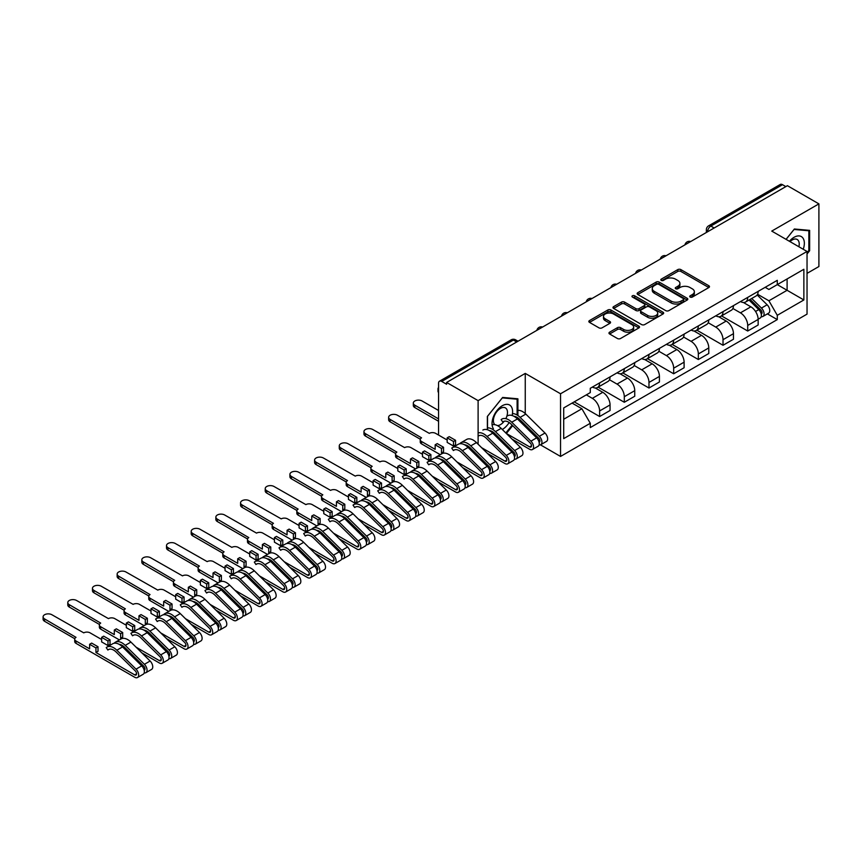 <?xml version="1.0" encoding="UTF-8"?>
<svg xmlns="http://www.w3.org/2000/svg" width="862" height="862" viewBox="0 0 862 862"><rect width="100%" height="100%" fill="white"/><g stroke="black" fill="none" stroke-linecap="round" stroke-linejoin="round"><path stroke-width="1.29" d="M690.16 297.067A1.541 0.884 0 0 0 692.337 297.067L708.833 287.542A2.198 1.271 0 0 0 709.48 286.647A2.198 1.271 0 0 0 708.833 285.742L680.883 269.612A2.198 1.271 0 0 0 677.78 269.612L661.273 279.137A1.541 0.884 0 0 0 660.82 279.762A1.541 0.884 0 0 0 661.273 280.387A1.541 0.884 0 0 0 663.449 280.387L665.583 279.159A7.025 4.062 0 0 1 675.528 279.159L677.855 280.506A7.025 4.062 0 0 1 679.913 283.372A7.025 4.062 0 0 1 677.855 286.238L675.722 287.477A1.541 0.884 0 0 0 675.269 288.102A1.541 0.884 0 0 0 675.722 288.727A1.541 0.884 0 0 0 677.888 288.727L680.021 287.499A7.025 4.062 0 0 1 689.966 287.499L692.294 288.845A7.025 4.062 0 0 1 694.352 291.712A7.025 4.062 0 0 1 692.294 294.578L690.16 295.806A1.541 0.884 0 0 0 689.708 296.442A1.541 0.884 0 0 0 690.16 297.067L690.16 295.806M609.596 332.193A2.198 1.271 0 0 0 608.96 333.088A2.198 1.271 0 0 0 609.596 333.982L617.44 338.507A2.198 1.271 0 0 0 620.543 338.507L638.871 327.926A2.198 1.271 0 0 0 639.518 327.032A2.198 1.271 0 0 0 638.871 326.138L610.921 309.997A2.198 1.271 0 0 0 607.818 309.997L589.489 320.578A2.198 1.271 0 0 0 588.843 321.472A2.198 1.271 0 0 0 589.489 322.377L598.961 327.84A2.198 1.271 0 0 0 602.064 327.84L609.908 323.315A2.198 1.271 0 0 0 610.555 322.42A2.198 1.271 0 0 0 609.908 321.526L605.21 318.811A5.872 3.394 0 0 1 603.486 316.408A5.872 3.394 0 0 1 607.117 313.272A5.872 3.394 0 0 1 613.518 314.016L631.921 324.64A5.872 3.394 0 0 1 633.645 327.032A5.872 3.394 0 0 1 630.014 330.168A5.872 3.394 0 0 1 623.614 329.435L620.543 327.668A2.198 1.271 0 0 0 617.44 327.668L609.596 332.193L609.596 333.982M560.537 393.772L525.26 373.408L478.108 400.625L446.624 382.448L787.415 185.696L818.9 203.874L771.749 231.091L807.037 251.456L560.537 393.772L560.537 456.44L807.037 314.124L807.037 251.456M665.744 310.632A2.198 1.271 0 0 0 668.847 310.632L687.165 300.051A2.198 1.271 0 0 0 687.811 299.146A2.198 1.271 0 0 0 687.165 298.252L659.214 282.111A2.198 1.271 0 0 0 656.111 282.111L637.783 292.692A2.198 1.271 0 0 0 637.147 293.597A2.198 1.271 0 0 0 637.783 294.492L665.744 310.632M633.042 297.401A1.541 0.884 0 0 1 634.604 297.616L634.604 295.785L663.018 312.195A2.198 1.271 0 0 1 663.665 313.089A2.198 1.271 0 0 1 663.018 313.994L644.701 324.565A2.198 1.271 0 0 1 641.587 324.565L613.636 308.434L613.636 306.635A2.198 1.271 0 0 0 612.99 307.529A2.198 1.271 0 0 0 613.636 308.434M613.636 306.635L621.48 302.109A2.198 1.271 0 0 1 624.584 302.109L635.919 308.65A2.198 1.271 0 0 0 639.033 308.65L644.226 305.654A2.198 1.271 0 0 0 644.873 304.76A2.198 1.271 0 0 0 644.226 303.855L632.428 297.045A1.541 0.884 0 0 1 631.975 296.42A1.541 0.884 0 0 1 632.923 295.601A1.541 0.884 0 0 1 634.604 295.785M807.037 273.383L818.9 266.53L818.9 203.874M540.463 444.846L560.537 456.44M490.295 456.246L491.318 455.653M514.98 442.001L516.004 441.409M446.624 382.448L446.624 384.269L441.721 381.446A4.472 2.586 -120 0 0 439.48 381.219A4.472 2.586 -120 0 0 438.553 383.267L438.553 434.965A4.472 2.586 -120 0 0 438.553 435.062M478.108 400.625L478.108 444.221M478.108 455.653L478.108 457.334M714.167 227.988L710.838 226.07A4.472 2.586 60 0 0 708.607 225.844L780.272 184.468A4.472 2.586 60 0 1 782.513 184.683L710.838 226.07A4.472 2.586 120 0 0 707.68 231.544L707.68 231.727M785.832 186.601L782.513 184.683M747.699 297.401A10.29 5.937 60 0 1 745.576 302.023L756.017 296A10.29 5.937 -120 0 0 758.151 291.378M732.883 308.488L740.426 312.841A10.29 5.937 60 0 1 747.71 325.448L758.151 319.425A10.29 5.937 -120 0 0 750.867 306.818L743.4 302.497M758.151 319.425L758.151 324.996L747.71 331.019L721.526 315.912M745.576 302.023A10.29 5.937 60 0 1 740.501 301.56M747.71 325.448L747.71 331.019M723.024 311.656A10.29 5.937 60 0 1 720.891 316.279L731.332 310.245A10.29 5.937 -120 0 0 733.465 305.622M696.852 330.157L723.024 345.274L733.465 339.24L733.465 333.669A10.29 5.937 -120 0 0 726.192 321.063L718.714 316.753M720.891 316.279A10.29 5.937 60 0 1 715.826 315.815M708.208 322.733L715.74 327.097A10.29 5.937 60 0 1 723.024 339.693L723.024 345.274M698.339 325.901A10.29 5.937 60 0 1 696.205 330.523L706.657 324.5A10.29 5.937 -120 0 0 708.779 319.877M672.166 344.412L698.339 359.519L708.779 353.495L708.779 347.914A10.29 5.937 -120 0 0 701.506 335.318L694.029 330.997M696.205 330.523A10.29 5.937 60 0 1 691.141 330.06M683.523 336.988L691.065 341.341A10.29 5.937 60 0 1 698.339 353.948L698.339 359.519M673.664 340.156A10.29 5.937 60 0 1 671.53 344.778L681.971 338.744A10.29 5.937 -120 0 0 684.105 334.122M647.481 358.657L673.664 373.774L684.105 367.74L684.105 362.169A10.29 5.937 -120 0 0 676.821 349.563L669.354 345.253M671.53 344.778A10.29 5.937 60 0 1 666.466 344.315M658.837 351.233L666.38 355.597A10.29 5.937 60 0 1 673.664 368.193L673.664 373.774M648.978 354.401A10.29 5.937 60 0 1 646.845 359.023L657.286 353A10.29 5.937 -120 0 0 659.419 348.377M622.806 372.901L648.978 388.019L659.419 381.985L659.419 376.414A10.29 5.937 -120 0 0 652.146 363.807L644.668 359.497M646.845 359.023A10.29 5.937 60 0 1 641.781 358.56M634.163 365.488L641.705 369.841A10.29 5.937 60 0 1 648.978 382.448L648.978 388.019M624.293 368.656A10.29 5.937 60 0 1 622.17 373.278L632.611 367.244A10.29 5.937 -120 0 0 634.744 362.622M598.12 387.157L624.303 402.263L634.744 396.24L634.744 390.669A10.29 5.937 -120 0 0 627.461 378.062L619.993 373.742M622.17 373.278A10.29 5.937 60 0 1 617.095 372.804M609.477 379.733L617.02 384.086A10.29 5.937 60 0 1 624.303 396.692L624.303 402.263M599.618 382.9A10.29 5.937 60 0 1 597.485 387.523L607.925 381.5A10.29 5.937 -120 0 0 610.059 376.877M574.221 401.854L599.618 416.518L610.059 410.484L610.059 404.914A10.29 5.937 -120 0 0 602.786 392.307L595.308 387.997M597.485 387.523A10.29 5.937 60 0 1 592.42 387.06M586.332 394.871L592.345 398.341A10.29 5.937 60 0 1 599.618 410.948L599.618 416.518M765.187 287.315L768.904 289.46L803.869 269.267L787.103 278.954L787.103 290.278L768.904 300.784L757.569 294.244M563.705 419.255L581.893 408.75L590.287 423.274L563.705 438.618L563.705 407.931L590.287 392.587L590.287 388.288L777.287 280.322L777.287 284.622L803.869 299.965L777.287 315.309L768.904 300.784M803.869 269.267L803.869 299.965M590.287 423.274L590.287 427.574L777.287 319.597L777.287 315.309M807.037 253.967L809.644 250.723L809.644 230.369L794.376 229.001L786.058 239.345M525.26 373.408L525.26 413.555M525.26 424.966L525.26 426.647M497.309 437.68L499.184 437.842M517.9 415.527L517.9 398.804L502.632 397.436L487.364 416.432L487.364 429.75M517.793 419.288L517.9 417.908M506.371 433.5L512.674 425.666M581.893 408.75L572.088 403.093M767.374 313.876L777.287 319.597M808.858 250.271L809.644 250.723M517.329 418.824L517.9 419.158M690.774 297.282L692.294 296.409A7.025 4.062 0 0 0 694.352 293.533L694.352 291.712M679.913 283.372L679.913 285.193A7.025 4.062 0 0 1 677.855 288.07L676.336 288.942M708.801 287.552L680.883 271.433A2.198 1.271 0 0 0 677.78 271.433L661.887 280.603M687.143 300.062L659.214 283.943A2.198 1.271 0 0 0 656.111 283.943L637.815 294.502M683.286 299.782A1.541 0.884 0 0 0 683.738 299.146A1.541 0.884 0 0 0 683.286 298.521L658.751 284.352A1.541 0.884 0 0 0 656.575 284.352L654.323 285.656A7.025 4.062 0 0 0 652.265 288.522A7.025 4.062 0 0 0 654.323 291.399L671.099 301.075A7.025 4.062 0 0 0 681.034 301.075L683.286 299.782L683.286 301.603A1.541 0.884 0 0 0 683.738 300.978L683.738 299.146M652.265 288.522L652.265 290.354A7.025 4.062 0 0 0 654.323 293.22L654.323 291.399M683.286 301.603L681.034 302.907A7.025 4.062 0 0 1 671.099 302.907L654.323 293.22M613.669 308.445L621.48 303.941L621.48 302.109M644.873 304.76L644.873 306.581A2.198 1.271 0 0 1 644.226 307.475L639.033 310.482A2.198 1.271 0 0 1 635.919 310.482L624.584 303.941A2.198 1.271 0 0 0 621.48 303.941M634.604 297.616L662.997 314.005M647.685 315.449A5.872 3.394 0 0 0 654.086 316.182A5.872 3.394 0 0 0 657.717 313.046A5.872 3.394 0 0 0 655.993 310.654L649.506 306.904A2.198 1.271 0 0 0 646.403 306.904L641.199 309.911A2.198 1.271 0 0 0 640.563 310.805A2.198 1.271 0 0 0 641.199 311.699L647.685 315.449L647.685 317.27A5.872 3.394 0 0 0 654.086 318.013A5.872 3.394 0 0 0 657.717 314.878L657.717 313.046M640.563 310.805L640.563 312.637A2.198 1.271 0 0 0 641.199 313.531L641.199 311.699M647.685 317.27L641.199 313.531M633.645 327.032L633.645 328.864A5.872 3.394 0 0 1 630.014 331.999A5.872 3.394 0 0 1 623.614 331.256L620.543 329.489A2.198 1.271 0 0 0 617.44 329.489L609.628 334.003M603.486 316.408L603.486 318.24A5.872 3.394 0 0 0 605.21 320.632L605.21 318.811M609.876 323.336L605.21 320.632M638.871 326.138L638.871 327.926L610.921 311.828A2.198 1.271 0 0 0 607.818 311.828L589.522 322.388L589.489 320.578M749.035 300.03L758.754 309.62A5.592 3.232 60 0 1 760.23 318.003L758.14 319.209M750.974 301.937L755.09 304.318M750.112 299.405L760.758 309.911A2.683 1.552 60 0 1 761.469 313.94A2.683 1.552 60 0 1 761.221 314.037M751.718 298.478L761.448 308.068A5.592 3.232 60 0 1 762.924 316.451A5.592 3.232 60 0 1 761.232 316.634M757.159 294.933L767.137 304.782A5.592 3.232 60 0 1 768.613 313.165L762.924 316.451M803.233 249.258A14.546 8.394 120 0 0 802.964 238.095A14.546 8.394 120 0 0 789.398 241.285M798.88 246.747A9.956 5.754 120 0 0 798.287 240.509A9.956 5.754 120 0 0 797.167 239.474A9.956 5.754 120 0 0 790.001 241.629M786.09 239.367L794.064 229.454L808.858 230.779L808.858 250.497L807.037 252.76M807.877 230.208L808.858 230.779M512.125 415.516A14.546 8.394 120 0 0 511.22 406.53A14.546 8.394 120 0 0 497.169 410.301A14.546 8.394 120 0 0 493.409 428.694M505.832 418.652A9.956 5.754 120 0 0 506.544 408.944A9.956 5.754 120 0 0 505.423 407.909A9.956 5.754 120 0 0 496.156 412.553A9.956 5.754 120 0 0 494.346 424.115A9.956 5.754 120 0 0 494.842 424.686M498.311 436.98L496.426 436.808M487.526 429.793L487.526 416.292L502.32 397.888L517.114 399.214L517.114 415.01M516.133 398.643L517.114 399.214M517.114 417.391L517.114 418.62M512.136 425.128L505.832 432.972M502.309 429.491A14.546 8.394 120 0 0 509.173 422.509M497.482 425.612A9.956 5.754 120 0 0 504.195 421.249M506.296 433.424L529.613 446.893A2.683 1.552 -120 0 0 530.949 447.022A2.683 1.552 -120 0 0 530.238 442.993L511.047 424.061A10.516 6.066 -120 0 0 503.311 421.615M502.74 422.024L501.134 419.611A13.426 7.747 60 0 1 501.856 419.094A13.426 7.747 60 0 1 511.737 422.218L530.927 441.15A5.592 3.232 60 0 1 532.404 449.544A5.592 3.232 60 0 1 529.613 449.264L512.103 439.157M507.546 415.807A13.426 7.747 60 0 1 517.437 418.932L536.627 437.864A5.592 3.232 60 0 1 538.103 446.257L532.404 449.544M528.837 430.192L532.964 432.562M438.553 387.491A5.15 2.974 -0 0 0 438.004 388.837A5.15 2.974 -0 0 0 438.553 390.184M513.935 416.292A10.516 6.066 60 0 1 519.43 419.223L538.631 438.155A2.683 1.552 60 0 1 539.332 442.184A2.683 1.552 60 0 1 539.095 442.281M512.47 413.631A13.426 7.747 60 0 1 520.12 417.38L539.31 436.312A5.592 3.232 60 0 1 540.786 444.695A5.592 3.232 60 0 1 539.106 444.878M517.9 410.355A13.426 7.747 60 0 1 525.82 414.094L545.01 433.026A5.592 3.232 60 0 1 546.486 441.409L540.786 444.695M438.553 392.566A5.15 2.974 180 0 1 438.004 391.219L438.004 388.837M481.61 447.68L504.927 461.138A2.683 1.552 -120 0 0 506.274 461.267A2.683 1.552 -120 0 0 505.563 457.248L486.373 438.316A10.516 6.066 -120 0 0 478.625 435.86M482.871 430.052A13.426 7.747 60 0 1 492.752 433.177L511.942 452.119A5.592 3.232 60 0 1 513.418 460.502L507.729 463.788A5.592 3.232 60 0 1 504.927 463.519L487.418 453.401M478.108 432.939A13.426 7.747 60 0 1 487.052 436.474L506.253 455.405A5.592 3.232 60 0 1 507.729 463.788M504.162 444.436L508.278 446.818M438.553 410.484L422.1 400.992A5.15 2.974 -0 0 0 416.497 400.345A5.15 2.974 -0 0 0 413.318 403.093A5.15 2.974 -0 0 0 414.827 405.194L438.553 418.889M489.26 430.537A10.516 6.066 60 0 1 494.756 433.467L513.946 452.41A2.683 1.552 60 0 1 514.657 456.429A2.683 1.552 60 0 1 514.409 456.526M487.526 427.897A13.426 7.747 60 0 1 495.445 431.625L514.636 450.567A5.592 3.232 60 0 1 516.112 458.95A5.592 3.232 60 0 1 514.42 459.134M492.094 424.837A13.426 7.747 60 0 1 501.134 428.339L520.325 447.27A5.592 3.232 60 0 1 521.801 455.664L516.112 458.95M438.553 421.27L414.827 407.564A5.15 2.974 180 0 1 413.318 405.463L413.318 403.093M447.184 440.04L435.633 433.37A4.472 2.586 -0 0 0 429.298 433.37L397.425 415.236A5.15 2.974 -0 0 0 391.811 414.59A5.15 2.974 -0 0 0 388.633 417.337A5.15 2.974 -0 0 0 390.141 419.438L421.55 437.842A4.472 2.586 -0 0 0 420.236 439.674A4.472 2.586 -0 0 0 421.55 441.495L435.159 449.361L435.159 444.792L441.484 448.445L441.484 453.013L443.542 451.817L443.542 447.259L437.217 443.596L435.159 444.792M447.184 437.842L453.509 441.495L455.567 440.31L449.231 436.657L447.184 437.842L447.184 442.411L453.509 446.063L455.567 444.878L456.375 445.352M456.935 461.924L480.242 475.393A2.683 1.552 -120 0 0 481.589 475.522A2.683 1.552 -120 0 0 480.877 471.492L461.687 452.561A10.516 6.066 -120 0 0 453.951 450.115A10.516 6.066 -120 0 0 453.38 450.524L451.763 448.111A13.426 7.747 60 0 1 452.496 447.593A13.426 7.747 60 0 1 462.377 450.718L481.567 469.65A5.592 3.232 60 0 1 483.043 478.044A5.592 3.232 60 0 1 480.242 477.763L462.732 467.657M454.586 449.824L453.38 450.524M452.496 447.593L458.185 444.307A13.426 7.747 60 0 1 468.066 447.432L487.267 466.364A5.592 3.232 60 0 1 488.743 474.757L483.043 478.044M441.484 453.013L442.325 453.498M479.477 458.681L483.604 461.062M464.575 444.792A10.516 6.066 60 0 1 470.07 447.723L489.26 466.654A2.683 1.552 60 0 1 489.972 470.684A2.683 1.552 60 0 1 489.724 470.781M460.427 443.682L460.157 443.273A13.426 7.747 60 0 1 460.879 442.756A13.426 7.747 60 0 1 470.76 445.88L489.95 464.812A5.592 3.232 60 0 1 491.426 473.195A5.592 3.232 60 0 1 489.735 473.378M460.879 442.756L466.568 439.469A13.426 7.747 60 0 1 476.46 442.594L495.65 461.526A5.592 3.232 60 0 1 497.126 469.909L491.426 473.195M440.245 454.662L421.55 443.876A4.472 2.586 180 0 1 420.236 442.044L420.236 439.674M420.3 439.232L390.141 421.82A5.15 2.974 180 0 1 388.633 419.719L388.633 417.337M455.567 440.31L455.567 444.878M453.509 441.495L453.509 446.063M441.484 448.445L443.542 447.259M422.499 454.285L410.948 447.615A4.472 2.586 -0 0 0 404.623 447.615L372.74 429.491A5.15 2.974 -0 0 0 367.137 428.845A5.15 2.974 -0 0 0 363.958 431.593A5.15 2.974 -0 0 0 365.466 433.694L396.865 452.097A4.472 2.586 -0 0 0 395.561 453.918A4.472 2.586 -0 0 0 396.865 455.75L410.474 463.605L410.474 459.037L416.799 462.689L416.799 467.258L418.857 466.073L418.857 461.504L412.532 457.851L410.474 459.037M422.499 452.097L428.823 455.75L430.881 454.565L424.557 450.912L422.499 452.097L422.499 456.666L428.823 460.319L430.881 459.134L431.7 459.597M432.25 476.18L455.567 489.638A2.683 1.552 -120 0 0 456.903 489.767A2.683 1.552 -120 0 0 456.203 485.748L437.002 466.816A10.516 6.066 -120 0 0 429.265 464.359A10.516 6.066 -120 0 0 428.694 464.769L427.089 462.366A13.426 7.747 60 0 1 427.811 461.849A13.426 7.747 60 0 1 437.691 464.974L456.882 483.905A5.592 3.232 60 0 1 458.358 492.288A5.592 3.232 60 0 1 455.567 492.008L438.058 481.901M429.901 464.079L428.694 464.769M427.811 461.849L433.511 458.552A13.426 7.747 60 0 1 443.391 461.676L462.582 480.619A5.592 3.232 60 0 1 464.058 489.002L458.358 492.288M416.799 467.258L417.639 467.743M454.802 472.936L458.918 475.318M439.889 459.037A10.516 6.066 60 0 1 445.395 461.967L464.586 480.899A2.683 1.552 60 0 1 465.297 484.929A2.683 1.552 60 0 1 465.049 485.026M435.741 457.927L435.472 457.517A13.426 7.747 60 0 1 436.194 457A13.426 7.747 60 0 1 446.074 460.125L465.275 479.067A5.592 3.232 60 0 1 466.751 487.45A5.592 3.232 60 0 1 465.06 487.633M436.194 457L441.894 453.714A13.426 7.747 60 0 1 451.774 456.838L470.964 475.77A5.592 3.232 60 0 1 472.441 484.164L466.751 487.45M415.559 468.917L396.865 458.121A4.472 2.586 180 0 1 395.561 456.3L395.561 453.918M395.626 453.477L365.466 436.064A5.15 2.974 180 0 1 363.958 433.963L363.958 431.593M430.881 454.565L430.881 459.134M428.823 455.75L428.823 460.319M416.799 462.689L418.857 461.504M397.813 468.54L386.262 461.87A4.472 2.586 -0 0 0 379.937 461.87L348.054 443.736A5.15 2.974 -0 0 0 342.451 443.09A5.15 2.974 -0 0 0 339.272 445.837A5.15 2.974 -0 0 0 340.781 447.938L372.19 466.342A4.472 2.586 -0 0 0 370.875 468.174A4.472 2.586 -0 0 0 372.19 469.995L385.788 477.85L385.788 473.292L392.124 476.945L392.124 481.513L394.182 480.317L394.182 475.749L387.846 472.096L385.788 473.292M397.813 466.342L404.149 469.995L406.207 468.809L399.871 465.157L397.813 466.342L397.813 470.911L404.149 474.563L406.207 473.378L407.015 473.852M407.575 490.424L430.881 503.882A2.683 1.552 -120 0 0 432.228 504.022A2.683 1.552 -120 0 0 431.517 499.992L412.327 481.061A10.516 6.066 -120 0 0 404.58 478.615A10.516 6.066 -120 0 0 404.019 479.024L402.403 476.611A13.426 7.747 60 0 1 403.125 476.093A13.426 7.747 60 0 1 413.017 479.218L432.207 498.15A5.592 3.232 60 0 1 433.683 506.544A5.592 3.232 60 0 1 430.881 506.263L413.372 496.156M405.215 478.324L404.019 479.024M403.125 476.093L408.825 472.807A13.426 7.747 60 0 1 418.706 475.932L437.896 494.863A5.592 3.232 60 0 1 439.372 503.246L433.683 506.544M392.124 481.513L392.964 481.998M430.116 487.181L434.243 489.562M415.215 473.292A10.516 6.066 60 0 1 420.71 476.223L439.9 495.154A2.683 1.552 60 0 1 440.611 499.184A2.683 1.552 60 0 1 440.363 499.281M411.066 472.182L410.786 471.773A13.426 7.747 60 0 1 411.519 471.255A13.426 7.747 60 0 1 421.399 474.38L440.59 493.312A5.592 3.232 60 0 1 442.066 501.695A5.592 3.232 60 0 1 440.374 501.878M411.519 471.255L417.208 467.969A13.426 7.747 60 0 1 427.089 471.094L446.29 490.025A5.592 3.232 60 0 1 447.766 498.408L442.066 501.695M390.874 483.162L372.19 472.376A4.472 2.586 180 0 1 370.875 470.544L370.875 468.174M370.94 467.732L340.781 450.32A5.15 2.974 180 0 1 339.272 448.218L339.272 445.837M406.207 468.809L406.207 473.378M404.149 469.995L404.149 474.563M392.124 476.945L394.182 475.749M373.138 482.785L361.587 476.115A4.472 2.586 -0 0 0 355.263 476.115L323.379 457.991A5.15 2.974 -0 0 0 317.766 457.345A5.15 2.974 -0 0 0 314.598 460.092A5.15 2.974 -0 0 0 316.095 462.194L347.505 480.597A4.472 2.586 -0 0 0 346.19 482.418A4.472 2.586 -0 0 0 347.505 484.25L361.113 492.105L361.113 487.536L367.438 491.189L367.438 495.758L369.496 494.572L369.496 490.004L363.171 486.351L361.113 487.536M373.138 480.597L379.463 484.25L381.521 483.065L375.196 479.412L373.138 480.597L373.138 485.166L379.463 488.819L381.521 487.633L382.34 488.097M382.89 504.679L406.207 518.137A2.683 1.552 -120 0 0 407.543 518.267A2.683 1.552 -120 0 0 406.832 514.248L387.641 495.305A10.516 6.066 -120 0 0 379.905 492.859A10.516 6.066 -120 0 0 379.334 493.269L377.728 490.866A13.426 7.747 60 0 1 378.45 490.338A13.426 7.747 60 0 1 388.331 493.463L407.521 512.405A5.592 3.232 60 0 1 408.997 520.788A5.592 3.232 60 0 1 406.207 520.508L388.697 510.401M380.541 492.579L379.334 493.269M378.45 490.338L384.14 487.052A13.426 7.747 60 0 1 394.031 490.176L413.221 509.119A5.592 3.232 60 0 1 414.697 517.502L408.997 520.788M367.438 495.758L368.279 496.243M405.431 501.436L409.558 503.817M390.529 487.536A10.516 6.066 60 0 1 396.024 490.467L415.225 509.399A2.683 1.552 60 0 1 415.926 513.429A2.683 1.552 60 0 1 415.689 513.526M386.381 486.427L386.111 486.017A13.426 7.747 60 0 1 386.833 485.5A13.426 7.747 60 0 1 396.714 488.625L415.904 507.556A5.592 3.232 60 0 1 417.38 515.95A5.592 3.232 60 0 1 415.7 516.122M386.833 485.5L392.533 482.214A13.426 7.747 60 0 1 402.414 485.338L421.604 504.27A5.592 3.232 60 0 1 423.08 512.664L417.38 515.95M366.199 497.417L347.505 486.621A4.472 2.586 180 0 1 346.19 484.8L346.19 482.418M346.265 481.977L316.095 464.564A5.15 2.974 180 0 1 314.598 462.463L314.598 460.092M381.521 483.065L381.521 487.633M379.463 484.25L379.463 488.819M367.438 491.189L369.496 490.004M348.453 497.04L336.902 490.37A4.472 2.586 -0 0 0 330.577 490.37L298.694 472.236A5.15 2.974 -0 0 0 293.091 471.589A5.15 2.974 -0 0 0 289.912 474.337A5.15 2.974 -0 0 0 291.421 476.438L322.819 494.842A4.472 2.586 -0 0 0 321.515 496.674A4.472 2.586 -0 0 0 322.819 498.495L336.428 506.35L336.428 501.792L342.764 505.444L342.764 510.002L344.811 508.817L344.811 504.248L338.486 500.596L336.428 501.792M348.453 494.842L354.788 498.495L356.836 497.309L350.511 493.657L348.453 494.842L348.453 499.41L354.788 503.063L356.836 501.878L357.655 502.352M358.204 518.924L381.521 532.382A2.683 1.552 -120 0 0 382.868 532.522A2.683 1.552 -120 0 0 382.157 528.492L362.967 509.561A10.516 6.066 -120 0 0 355.219 507.115A10.516 6.066 -120 0 0 354.659 507.513L353.043 505.11A13.426 7.747 60 0 1 353.765 504.593A13.426 7.747 60 0 1 363.645 507.718L382.847 526.65A5.592 3.232 60 0 1 384.323 535.043A5.592 3.232 60 0 1 381.521 534.763L364.012 524.656M355.855 506.824L354.659 507.513M353.765 504.593L359.465 501.307A13.426 7.747 60 0 1 369.345 504.432L388.536 523.363A5.592 3.232 60 0 1 390.012 531.746L384.323 535.043M342.764 510.002L343.604 510.498M380.756 515.681L384.872 518.062M365.854 501.792A10.516 6.066 60 0 1 371.35 504.723L390.54 523.654A2.683 1.552 60 0 1 391.251 527.673A2.683 1.552 60 0 1 391.003 527.77M361.706 500.682L361.426 500.272A13.426 7.747 60 0 1 362.148 499.755A13.426 7.747 60 0 1 372.039 502.88L391.229 521.812A5.592 3.232 60 0 1 392.706 530.195A5.592 3.232 60 0 1 391.014 530.378M362.148 499.755L367.848 496.458A13.426 7.747 60 0 1 377.728 499.583L396.919 518.525A5.592 3.232 60 0 1 398.395 526.908L392.706 530.195M341.514 511.662L322.819 500.876A4.472 2.586 180 0 1 321.515 499.044L321.515 496.674M321.58 496.232L291.421 478.809A5.15 2.974 180 0 1 289.912 476.708L289.912 474.337M356.836 497.309L356.836 501.878M354.788 498.495L354.788 503.063M342.764 505.444L344.811 504.248M323.778 511.285L312.227 504.615A4.472 2.586 -0 0 0 305.891 504.615L274.019 486.491A5.15 2.974 -0 0 0 268.405 485.845A5.15 2.974 -0 0 0 265.227 488.592A5.15 2.974 -0 0 0 266.735 490.693L298.144 509.097A4.472 2.586 -0 0 0 296.83 510.918A4.472 2.586 -0 0 0 298.144 512.75L311.753 520.605L311.753 516.036L318.078 519.689L318.078 524.258L320.136 523.072L320.136 518.504L313.811 514.851L311.753 516.036M323.778 509.097L330.103 512.75L332.161 511.565L325.825 507.901L323.778 509.097L323.778 513.666L330.103 517.319L332.161 516.122L332.969 516.597M333.529 533.179L356.836 546.637A2.683 1.552 -120 0 0 358.183 546.767A2.683 1.552 -120 0 0 357.471 542.748L338.281 523.805A10.516 6.066 -120 0 0 330.545 521.359A10.516 6.066 -120 0 0 329.974 521.769L328.357 519.366A13.426 7.747 60 0 1 329.09 518.838A13.426 7.747 60 0 1 338.971 521.963L358.161 540.905A5.592 3.232 60 0 1 359.637 549.288A5.592 3.232 60 0 1 356.836 549.008L339.326 538.901M331.18 521.068L329.974 521.769M329.09 518.838L334.779 515.551A13.426 7.747 60 0 1 344.66 518.676L363.861 537.619A5.592 3.232 60 0 1 365.337 546.002L359.637 549.288M318.078 524.258L318.918 524.742M356.071 529.936L360.197 532.317M341.169 516.036A10.516 6.066 60 0 1 346.664 518.967L365.854 537.899A2.683 1.552 60 0 1 366.565 541.929A2.683 1.552 60 0 1 366.318 542.026M337.02 514.926L336.751 514.517A13.426 7.747 60 0 1 337.473 514A13.426 7.747 60 0 1 347.354 517.125L366.544 536.056A5.592 3.232 60 0 1 368.02 544.45A5.592 3.232 60 0 1 366.328 544.622M337.473 514L343.162 510.713A13.426 7.747 60 0 1 353.054 513.838L372.244 532.77A5.592 3.232 60 0 1 373.72 541.164L368.02 544.45M316.839 525.917L298.144 515.12A4.472 2.586 180 0 1 296.83 513.299L296.83 510.918M296.894 510.476L266.735 493.064A5.15 2.974 180 0 1 265.227 490.963L265.227 488.592M332.161 511.565L332.161 516.122M330.103 512.75L330.103 517.319M318.078 519.689L320.136 518.504M299.092 525.54L287.542 518.87A4.472 2.586 -0 0 0 281.217 518.87L249.333 500.736A5.15 2.974 -0 0 0 243.73 500.089A5.15 2.974 -0 0 0 240.552 502.837A5.15 2.974 -0 0 0 242.06 504.938L273.459 523.342A4.472 2.586 -0 0 0 272.155 525.173A4.472 2.586 -0 0 0 273.459 526.994L287.068 534.849L287.068 530.281L293.392 533.944L293.392 538.502L295.45 537.317L295.45 532.748L289.126 529.096L287.068 530.281M299.092 523.342L305.417 526.994L307.475 525.809L301.15 522.156L299.092 523.342L299.092 527.91L305.417 531.563L307.475 530.378L308.294 530.852M308.844 547.424L332.161 560.882A2.683 1.552 -120 0 0 333.497 561.022A2.683 1.552 -120 0 0 332.797 556.992L313.596 538.06A10.516 6.066 -120 0 0 305.859 535.614A10.516 6.066 -120 0 0 305.288 536.013L303.683 533.61A13.426 7.747 60 0 1 304.405 533.093A13.426 7.747 60 0 1 314.285 536.218L333.475 555.15A5.592 3.232 60 0 1 334.952 563.532A5.592 3.232 60 0 1 332.161 563.263L314.652 553.156M306.495 535.324L305.288 536.013M304.405 533.093L310.104 529.807A13.426 7.747 60 0 1 319.985 532.932L339.175 551.863A5.592 3.232 60 0 1 340.652 560.246L334.952 563.532M293.392 538.502L294.233 538.987M331.396 544.181L335.512 546.562M316.483 530.292A10.516 6.066 60 0 1 321.989 533.222L341.18 552.154A2.683 1.552 60 0 1 341.891 556.173A2.683 1.552 60 0 1 341.643 556.27M312.335 529.182L312.066 528.772A13.426 7.747 60 0 1 312.787 528.255A13.426 7.747 60 0 1 322.668 531.38L341.869 550.312A5.592 3.232 60 0 1 343.345 558.695A5.592 3.232 60 0 1 341.654 558.878M312.787 528.255L318.487 524.958A13.426 7.747 60 0 1 328.368 528.083L347.558 547.025A5.592 3.232 60 0 1 349.035 555.408L343.345 558.695M292.153 540.162L273.459 529.376A4.472 2.586 180 0 1 272.155 527.544L272.155 525.173M272.22 524.721L242.06 507.309A5.15 2.974 180 0 1 240.552 505.207L240.552 502.837M307.475 525.809L307.475 530.378M305.417 526.994L305.417 531.563M293.392 533.944L295.45 532.748M274.407 539.784L262.867 533.115A4.472 2.586 -0 0 0 256.531 533.115L224.648 514.98A5.15 2.974 -0 0 0 219.045 514.345A5.15 2.974 -0 0 0 215.866 517.081A5.15 2.974 -0 0 0 217.375 519.183L248.784 537.597A4.472 2.586 -0 0 0 247.469 539.418A4.472 2.586 -0 0 0 248.784 541.25L262.382 549.105L262.382 544.536L268.718 548.189L268.718 552.757L270.776 551.572L270.776 547.004L264.44 543.351L262.382 544.536M274.407 537.597L280.743 541.25L282.801 540.065L276.465 536.401L274.407 537.597L274.407 542.155L280.743 545.818L282.801 544.622L283.609 545.096M284.169 561.679L307.475 575.137A2.683 1.552 -120 0 0 308.822 575.266A2.683 1.552 -120 0 0 308.111 571.247L288.921 552.305A10.516 6.066 -120 0 0 281.174 549.859A10.516 6.066 -120 0 0 280.613 550.268L278.997 547.866A13.426 7.747 60 0 1 279.719 547.338A13.426 7.747 60 0 1 289.61 550.462L308.801 569.405A5.592 3.232 60 0 1 310.277 577.788A5.592 3.232 60 0 1 307.475 577.508L289.966 567.401M281.809 549.568L280.613 550.268M279.719 547.338L285.419 544.051A13.426 7.747 60 0 1 295.3 547.176L314.49 566.108A5.592 3.232 60 0 1 315.966 574.501L310.277 577.788M268.718 552.757L269.558 553.242M306.71 558.436L310.837 560.817M291.809 544.536A10.516 6.066 60 0 1 297.304 547.467L316.494 566.399A2.683 1.552 60 0 1 317.205 570.428A2.683 1.552 60 0 1 316.957 570.525M287.66 543.426L287.38 543.017A13.426 7.747 60 0 1 288.113 542.5A13.426 7.747 60 0 1 297.993 545.624L317.184 564.556A5.592 3.232 60 0 1 318.66 572.95A5.592 3.232 60 0 1 316.968 573.122M288.113 542.5L293.802 539.213A13.426 7.747 60 0 1 303.683 542.338L322.884 561.27A5.592 3.232 60 0 1 324.36 569.653L318.66 572.95M267.468 554.417L248.784 543.62A4.472 2.586 180 0 1 247.469 541.799L247.469 539.418M247.534 538.976L217.375 521.564A5.15 2.974 180 0 1 215.866 519.463L215.866 517.081M282.801 540.065L282.801 544.622M280.743 541.25L280.743 545.818M268.718 548.189L270.776 547.004M249.732 554.04L238.181 547.37A4.472 2.586 -0 0 0 231.856 547.37L199.973 529.236A5.15 2.974 -0 0 0 194.359 528.589A5.15 2.974 -0 0 0 191.192 531.337A5.15 2.974 -0 0 0 192.689 533.438L224.098 551.842A4.472 2.586 -0 0 0 222.784 553.673A4.472 2.586 -0 0 0 224.098 555.494L237.707 563.349L237.707 558.781L244.032 562.433L244.032 567.002L246.09 565.817L246.09 561.248L239.765 557.595L237.707 558.781M249.732 551.842L256.057 555.494L258.115 554.309L251.79 550.656L249.732 551.842L249.732 556.41L256.057 560.063L258.115 558.878L258.934 559.341M259.484 575.924L282.801 589.382A2.683 1.552 -120 0 0 284.137 589.522A2.683 1.552 -120 0 0 283.426 585.492L264.235 566.56A10.516 6.066 -120 0 0 256.499 564.114A10.516 6.066 -120 0 0 255.928 564.513L254.322 562.11A13.426 7.747 60 0 1 255.044 561.593A13.426 7.747 60 0 1 264.925 564.718L284.115 583.649A5.592 3.232 60 0 1 285.591 592.032A5.592 3.232 60 0 1 282.801 591.763L265.291 581.656M257.135 563.823L255.928 564.513M255.044 561.593L260.733 558.307A13.426 7.747 60 0 1 270.625 561.431L289.815 580.363A5.592 3.232 60 0 1 291.291 588.746L285.591 592.032M244.032 567.002L244.873 567.487M282.025 572.68L286.152 575.062M267.123 558.781A10.516 6.066 60 0 1 272.618 561.712L291.819 580.654A2.683 1.552 60 0 1 292.52 584.673A2.683 1.552 60 0 1 292.283 584.77M262.975 557.682L262.705 557.272A13.426 7.747 60 0 1 263.427 556.744A13.426 7.747 60 0 1 273.308 559.88L292.498 578.811A5.592 3.232 60 0 1 293.974 587.194A5.592 3.232 60 0 1 292.293 587.378M263.427 556.744L269.127 553.458A13.426 7.747 60 0 1 279.008 556.583L298.198 575.525A5.592 3.232 60 0 1 299.674 583.908L293.974 587.194M242.793 568.661L224.098 557.876A4.472 2.586 180 0 1 222.784 556.044L222.784 553.673M222.859 553.221L192.689 535.808A5.15 2.974 180 0 1 191.192 533.707L191.192 531.337M258.115 554.309L258.115 558.878M256.057 555.494L256.057 560.063M244.032 562.433L246.09 561.248M225.047 568.284L213.496 561.615A4.472 2.586 -0 0 0 207.171 561.615L175.288 543.48A5.15 2.974 -0 0 0 169.685 542.844A5.15 2.974 -0 0 0 166.506 545.581A5.15 2.974 -0 0 0 168.015 547.682L199.424 566.097A4.472 2.586 -0 0 0 198.109 567.918A4.472 2.586 -0 0 0 199.424 569.75L213.022 577.605L213.022 573.036L219.357 576.689L219.357 581.257L221.405 580.072L221.405 575.504L215.08 571.851L213.022 573.036M225.047 566.097L231.382 569.75L233.43 568.554L227.105 564.901L225.047 566.097L225.047 570.655L231.382 574.318L233.43 573.122L234.248 573.596M234.798 590.179L258.115 603.637A2.683 1.552 -120 0 0 259.462 603.766A2.683 1.552 -120 0 0 258.751 599.736L239.561 580.805A10.516 6.066 -120 0 0 231.813 578.359A10.516 6.066 -120 0 0 231.253 578.768L229.637 576.355A13.426 7.747 60 0 1 230.359 575.838A13.426 7.747 60 0 1 240.239 578.962L259.44 597.905A5.592 3.232 60 0 1 260.917 606.288A5.592 3.232 60 0 1 258.115 606.008L240.606 595.901M232.449 578.068L231.253 578.768M230.359 575.838L236.059 572.551A13.426 7.747 60 0 1 245.939 575.676L265.13 594.608A5.592 3.232 60 0 1 266.606 603.001L260.917 606.288M219.357 581.257L220.198 581.742M257.35 586.936L261.466 589.317M242.448 573.036A10.516 6.066 60 0 1 247.944 575.967L267.134 594.899A2.683 1.552 60 0 1 267.845 598.928A2.683 1.552 60 0 1 267.597 599.025M238.3 571.926L238.02 571.517A13.426 7.747 60 0 1 238.742 571A13.426 7.747 60 0 1 248.633 574.124L267.823 593.056A5.592 3.232 60 0 1 269.3 601.45A5.592 3.232 60 0 1 267.608 601.622M238.742 571L244.442 567.713A13.426 7.747 60 0 1 254.322 570.838L273.513 589.77A5.592 3.232 60 0 1 274.989 598.153L269.3 601.45M218.108 582.917L199.424 572.12A4.472 2.586 180 0 1 198.109 570.299L198.109 567.918M198.174 567.476L168.015 550.064A5.15 2.974 180 0 1 166.506 547.963L166.506 545.581M233.43 568.554L233.43 573.122M231.382 569.75L231.382 574.318M219.357 576.689L221.405 575.504M200.372 582.529L188.821 575.87A4.472 2.586 -0 0 0 182.485 575.87L150.613 557.736A5.15 2.974 -0 0 0 144.999 557.089A5.15 2.974 -0 0 0 141.821 559.837A5.15 2.974 -0 0 0 143.329 561.938L174.738 580.341A4.472 2.586 -0 0 0 173.424 582.173A4.472 2.586 -0 0 0 174.738 583.994L188.347 591.849L188.347 587.281L194.672 590.933L194.672 595.502L196.73 594.317L196.73 589.748L190.405 586.095L188.347 587.281M200.372 580.341L206.697 583.994L208.755 582.809L202.419 579.156L200.372 580.341L200.372 584.91L206.697 588.563L208.755 587.378L209.563 587.841M210.123 604.424L233.43 617.882A2.683 1.552 -120 0 0 234.776 618.022A2.683 1.552 -120 0 0 234.065 613.992L214.875 595.06A10.516 6.066 -120 0 0 207.139 592.603A10.516 6.066 -120 0 0 206.568 593.013L204.951 590.61A13.426 7.747 60 0 1 205.684 590.093A13.426 7.747 60 0 1 215.565 593.218L234.755 612.149A5.592 3.232 60 0 1 236.231 620.532A5.592 3.232 60 0 1 233.43 620.263L215.92 610.145M207.774 592.323L206.568 593.013M205.684 590.093L211.373 586.806A13.426 7.747 60 0 1 221.254 589.931L240.455 608.863A5.592 3.232 60 0 1 241.931 617.246L236.231 620.532M194.672 595.502L195.512 595.987M232.665 601.18L236.791 603.562M217.763 587.281A10.516 6.066 60 0 1 223.258 590.211L242.448 609.154A2.683 1.552 60 0 1 243.159 613.173A2.683 1.552 60 0 1 242.922 613.27M213.614 586.182L213.345 585.772A13.426 7.747 60 0 1 214.067 585.244A13.426 7.747 60 0 1 223.948 588.369L243.138 607.311A5.592 3.232 60 0 1 244.614 615.694A5.592 3.232 60 0 1 242.922 615.877M214.067 585.244L219.756 581.958A13.426 7.747 60 0 1 229.648 585.082L248.838 604.025A5.592 3.232 60 0 1 250.314 612.408L244.614 615.694M193.433 597.161L174.738 586.375A4.472 2.586 180 0 1 173.424 584.544L173.424 582.173M173.488 581.721L143.329 564.308A5.15 2.974 180 0 1 141.821 562.207L141.821 559.837M208.755 582.809L208.755 587.378M206.697 583.994L206.697 588.563M194.672 590.933L196.73 589.748M175.686 596.784L164.136 590.114A4.472 2.586 -0 0 0 157.811 590.114L125.927 571.98A5.15 2.974 -0 0 0 120.324 571.344A5.15 2.974 -0 0 0 117.146 574.081A5.15 2.974 -0 0 0 118.654 576.182L150.053 594.586A4.472 2.586 -0 0 0 148.749 596.418A4.472 2.586 -0 0 0 150.053 598.25L163.661 606.105L163.661 601.536L169.986 605.189L169.986 609.757L172.044 608.572L172.044 604.003L165.72 600.351L163.661 601.536M175.686 594.586L182.011 598.25L184.069 597.054L177.744 593.401L175.686 594.586L175.686 599.155L182.011 602.807L184.069 601.622L184.888 602.096M185.438 618.679L208.755 632.137A2.683 1.552 -120 0 0 210.091 632.266A2.683 1.552 -120 0 0 209.391 628.236L190.19 609.305A10.516 6.066 -120 0 0 182.453 606.859A10.516 6.066 -120 0 0 181.882 607.268L180.277 604.855A13.426 7.747 60 0 1 180.998 604.337A13.426 7.747 60 0 1 190.879 607.462L210.069 626.394A5.592 3.232 60 0 1 211.546 634.788A5.592 3.232 60 0 1 208.755 634.507L191.245 624.4M183.089 606.568L181.882 607.268M180.998 604.337L186.698 601.051A13.426 7.747 60 0 1 196.579 604.176L215.769 623.107A5.592 3.232 60 0 1 217.246 631.501L211.546 634.788M169.986 609.757L170.827 610.242M207.99 615.436L212.106 617.806M193.077 601.536A10.516 6.066 60 0 1 198.583 604.467L217.774 623.398A2.683 1.552 60 0 1 218.485 627.428A2.683 1.552 60 0 1 218.237 627.525M188.929 600.426L188.659 600.017A13.426 7.747 60 0 1 189.381 599.499A13.426 7.747 60 0 1 199.262 602.624L218.463 621.556A5.592 3.232 60 0 1 219.939 629.939A5.592 3.232 60 0 1 218.248 630.122M189.381 599.499L195.081 596.213A13.426 7.747 60 0 1 204.962 599.338L224.152 618.269A5.592 3.232 60 0 1 225.628 626.652L219.939 629.939M168.747 611.417L150.053 600.62A4.472 2.586 180 0 1 148.749 598.788L148.749 596.418M148.814 595.976L118.654 578.564A5.15 2.974 180 0 1 117.146 576.462L117.146 574.081M184.069 597.054L184.069 601.622M182.011 598.25L182.011 602.807M169.986 605.189L172.044 604.003M151.001 611.029L139.461 604.37A4.472 2.586 -0 0 0 133.125 604.37L101.253 586.235A5.15 2.974 -0 0 0 95.639 585.589A5.15 2.974 -0 0 0 92.46 588.337A5.15 2.974 -0 0 0 93.969 590.438L125.378 608.841A4.472 2.586 -0 0 0 124.063 610.662A4.472 2.586 -0 0 0 125.378 612.494L138.976 620.349L138.976 615.78L145.312 619.433L145.312 624.002L147.37 622.817L147.37 618.248L141.034 614.595L138.976 615.78M151.001 608.841L157.337 612.494L159.395 611.309L153.059 607.656L151.001 608.841L151.001 613.41L157.337 617.063L159.395 615.877L160.203 616.341M160.763 632.923L184.069 646.381A2.683 1.552 -120 0 0 185.416 646.511A2.683 1.552 -120 0 0 184.705 642.492L165.515 623.56A10.516 6.066 -120 0 0 157.768 621.103A10.516 6.066 -120 0 0 157.207 621.513L155.591 619.11A13.426 7.747 60 0 1 156.313 618.593A13.426 7.747 60 0 1 166.204 621.717L185.395 640.649A5.592 3.232 60 0 1 186.871 649.032A5.592 3.232 60 0 1 184.069 648.763L166.56 638.645M158.403 620.823L157.207 621.513M156.313 618.593L162.013 615.296A13.426 7.747 60 0 1 171.894 618.42L191.084 637.363A5.592 3.232 60 0 1 192.56 645.746L186.871 649.032M145.312 624.002L146.152 624.487M183.304 629.68L187.431 632.062M168.402 615.78A10.516 6.066 60 0 1 173.898 618.711L193.088 637.654A2.683 1.552 60 0 1 193.799 641.673A2.683 1.552 60 0 1 193.551 641.77M164.254 614.671L163.974 614.272A13.426 7.747 60 0 1 164.707 613.744A13.426 7.747 60 0 1 174.587 616.869L193.778 635.811A5.592 3.232 60 0 1 195.254 644.194A5.592 3.232 60 0 1 193.562 644.377M164.707 613.744L170.396 610.458A13.426 7.747 60 0 1 180.277 613.582L199.478 632.514A5.592 3.232 60 0 1 200.954 640.908L195.254 644.194M144.062 625.661L125.378 614.865A4.472 2.586 180 0 1 124.063 613.044L124.063 610.662M124.128 610.221L93.969 592.808A5.15 2.974 180 0 1 92.46 590.707L92.46 588.337M159.395 611.309L159.395 615.877M157.337 612.494L157.337 617.063M145.312 619.433L147.37 618.248M126.326 625.284L114.775 618.614A4.472 2.586 -0 0 0 108.45 618.614L76.567 600.48A5.15 2.974 -0 0 0 70.953 599.833A5.15 2.974 -0 0 0 67.786 602.581A5.15 2.974 -0 0 0 69.283 604.682L100.692 623.086A4.472 2.586 -0 0 0 99.378 624.918A4.472 2.586 -0 0 0 100.692 626.739L114.301 634.604L114.301 630.036L120.626 633.689L120.626 638.257L122.684 637.061L122.684 632.503L116.359 628.84L114.301 630.036M126.326 623.086L132.651 626.739L134.709 625.553L128.384 621.901L126.326 623.086L126.326 627.655L132.651 631.307L134.709 630.122L135.528 630.596M136.077 647.168L159.395 660.637A2.683 1.552 -120 0 0 160.731 660.766A2.683 1.552 -120 0 0 160.02 656.736L140.829 637.805A10.516 6.066 -120 0 0 133.093 635.359A10.516 6.066 -120 0 0 132.522 635.768L130.916 633.354A13.426 7.747 60 0 1 131.638 632.837A13.426 7.747 60 0 1 141.519 635.962L160.709 654.894A5.592 3.232 60 0 1 162.185 663.287A5.592 3.232 60 0 1 159.395 663.007L141.885 652.9M133.729 635.068L132.522 635.768M131.638 632.837L137.327 629.551A13.426 7.747 60 0 1 147.219 632.676L166.409 651.607A5.592 3.232 60 0 1 167.885 660.001L162.185 663.287M120.626 638.257L121.467 638.742M158.619 643.936L162.746 646.306M143.717 630.036A10.516 6.066 60 0 1 149.212 632.967L168.413 651.898A2.683 1.552 60 0 1 169.114 655.928A2.683 1.552 60 0 1 168.877 656.025M139.569 628.926L139.299 628.517A13.426 7.747 60 0 1 140.021 627.999A13.426 7.747 60 0 1 149.902 631.124L169.092 650.056A5.592 3.232 60 0 1 170.568 658.439A5.592 3.232 60 0 1 168.887 658.622M140.021 627.999L145.721 624.713A13.426 7.747 60 0 1 155.602 627.838L174.792 646.769A5.592 3.232 60 0 1 176.268 655.152L170.568 658.439M119.387 639.906L100.692 629.12A4.472 2.586 180 0 1 99.378 627.288L99.378 624.918M99.453 624.476L69.283 607.063A5.15 2.974 180 0 1 67.786 604.962L67.786 602.581M134.709 625.553L134.709 630.122M132.651 626.739L132.651 631.307M120.626 633.689L122.684 632.503M101.641 639.529L90.09 632.859A4.472 2.586 -0 0 0 83.765 632.859L51.882 614.735A5.15 2.974 -0 0 0 46.279 614.089A5.15 2.974 -0 0 0 43.1 616.836A5.15 2.974 -0 0 0 44.608 618.938L76.018 637.341A4.472 2.586 -0 0 0 74.703 639.162A4.472 2.586 -0 0 0 76.018 640.994L89.616 648.849L89.616 644.28L95.951 647.933L95.951 652.502L98.009 651.316L98.009 646.748L91.674 643.095L89.616 644.28M101.641 637.341L107.976 640.994L110.024 639.809L103.699 636.156L101.641 637.341L101.641 641.91L107.976 645.563L110.024 644.377L110.842 644.841M95.951 652.502L134.709 674.881A2.683 1.552 -120 0 0 136.056 675.011A2.683 1.552 -120 0 0 135.345 670.992L116.154 652.06A10.516 6.066 -120 0 0 108.407 649.603A10.516 6.066 -120 0 0 107.847 650.013L106.231 647.61A13.426 7.747 60 0 1 106.953 647.093A13.426 7.747 60 0 1 116.833 650.217L136.034 669.149A5.592 3.232 60 0 1 137.511 677.532A5.592 3.232 60 0 1 134.709 677.252L76.018 643.364A4.472 2.586 180 0 1 74.703 641.543L74.703 639.162M109.043 649.323L107.847 650.013M106.953 647.093L112.653 643.795A13.426 7.747 60 0 1 122.533 646.92L141.724 665.863A5.592 3.232 60 0 1 143.2 674.246L137.511 677.532M133.944 658.18L138.06 660.561M119.042 644.28A10.516 6.066 60 0 1 124.537 647.211L143.728 666.154A2.683 1.552 60 0 1 144.439 670.173A2.683 1.552 60 0 1 144.191 670.27M114.894 643.171L114.614 642.761A13.426 7.747 60 0 1 115.336 642.244A13.426 7.747 60 0 1 125.227 645.369L144.417 664.311A5.592 3.232 60 0 1 145.893 672.694A5.592 3.232 60 0 1 144.202 672.877M115.336 642.244L121.036 638.957A13.426 7.747 60 0 1 130.916 642.082L150.107 661.014A5.592 3.232 60 0 1 151.583 669.408L145.893 672.694M74.768 638.72L44.608 621.308A5.15 2.974 180 0 1 43.1 619.207L43.1 616.836M110.024 639.809L110.024 644.377M107.976 640.994L107.976 645.563M95.951 647.933L98.009 646.748M707.831 231.641L707.68 231.544A4.472 2.586 0 0 1 706.366 229.723L706.366 232.481M624.303 396.692L634.744 390.669M648.978 382.448L659.419 376.414M673.664 368.193L684.105 362.169M698.339 353.948L708.779 347.914M723.024 339.693L733.465 333.669M599.618 410.948L610.059 404.914M592.345 398.341L602.786 392.307M617.02 384.086L627.461 378.062M641.705 369.841L652.146 363.807M666.38 355.597L676.821 349.563M691.065 341.341L701.506 335.318M715.74 327.097L726.192 321.063M740.426 312.841L750.867 306.818M690.311 241.759A4.472 2.586 120 0 0 688.339 242.901M665.626 256.003A4.472 2.586 120 0 0 663.654 257.145M640.951 270.259A4.472 2.586 120 0 0 638.968 271.39M616.265 284.503A4.472 2.586 120 0 0 614.294 285.645M591.591 298.758A4.472 2.586 120 0 0 589.608 299.89M566.905 313.003A4.472 2.586 120 0 0 564.933 314.145M542.22 327.248A4.472 2.586 120 0 0 540.248 328.39M516.715 341.977L513.396 340.059L441.721 381.446M518.03 341.223L515.627 339.843A4.472 2.586 120 0 0 513.396 340.059A4.472 2.586 60 0 0 511.155 339.843L439.48 381.219M692.294 296.409L692.294 294.578M675.722 288.727L675.722 287.477M677.855 288.07L677.855 286.238M661.273 280.387L661.273 279.137M677.78 271.433L677.78 269.612M680.883 271.433L680.883 269.612M708.833 287.542L708.833 285.742M637.783 294.492L637.783 292.692M656.111 283.943L656.111 282.111M659.214 283.943L659.214 282.111M687.165 300.051L687.165 298.252M671.099 302.907L671.099 301.075M681.034 302.907L681.034 301.075M624.584 303.941L624.584 302.109M635.919 310.482L635.919 308.65M639.033 310.482L639.033 308.65M644.226 307.475L644.226 305.654M663.018 313.994L663.018 312.195M617.44 329.489L617.44 327.668M620.543 329.489L620.543 327.668M623.614 331.256L623.614 329.435M609.908 323.315L609.908 321.526M607.818 311.828L607.818 309.997M610.921 311.828L610.921 309.997M758.754 309.62L755.543 311.473M762.019 312.701L761.017 313.283M767.137 304.782L761.448 308.068M531.509 445.794L529.613 446.893M517.437 418.932L511.737 422.218M536.627 437.864L530.927 441.15M539.892 440.956L538.879 441.538M525.82 414.094L520.12 417.38M545.01 433.026L539.31 436.312M506.824 460.039L504.927 461.138M492.752 433.177L487.052 436.474M511.942 452.119L506.253 455.405M515.207 455.201L514.205 455.782M501.134 428.339L495.445 431.625M520.325 447.27L514.636 450.567M414.827 407.564L414.827 405.194M482.149 474.294L480.242 475.393M468.066 447.432L462.377 450.718M487.267 466.364L481.567 469.65M490.532 469.456L489.519 470.038M476.46 442.594L470.76 445.88M495.65 461.526L489.95 464.812M421.55 443.876L421.55 441.495M390.141 421.82L390.141 419.438M457.463 488.538L455.567 489.638M443.391 461.676L437.691 464.974M462.582 480.619L456.882 483.905M465.846 483.701L464.844 484.282M451.774 456.838L446.074 460.125M470.964 475.77L465.275 479.067M396.865 458.121L396.865 455.75M365.466 436.064L365.466 433.694M432.778 502.794L430.881 503.882M418.706 475.932L413.017 479.218M437.896 494.863L432.207 498.15M441.172 497.945L440.159 498.527M427.089 471.094L421.399 474.38M446.29 490.025L440.59 493.312M372.19 472.376L372.19 469.995M340.781 450.32L340.781 447.938M408.103 517.038L406.207 518.137M394.031 490.176L388.331 493.463M413.221 509.119L407.521 512.405M416.486 512.2L415.473 512.782M402.414 485.338L396.714 488.625M421.604 504.27L415.904 507.556M347.505 486.621L347.505 484.25M316.095 464.564L316.095 462.194M383.418 531.294L381.521 532.382M369.345 504.432L363.645 507.718M388.536 523.363L382.847 526.65M391.801 526.445L390.798 527.027M377.728 499.583L372.039 502.88M396.919 518.525L391.229 521.812M322.819 500.876L322.819 498.495M291.421 478.809L291.421 476.438M358.743 545.538L356.836 546.637M344.66 518.676L338.971 521.963M363.861 537.619L358.161 540.905M367.126 540.7L366.113 541.282M353.054 513.838L347.354 517.125M372.244 532.77L366.544 536.056M298.144 515.12L298.144 512.75M266.735 493.064L266.735 490.693M334.057 559.794L332.161 560.882M319.985 532.932L314.285 536.218M339.175 551.863L333.475 555.15M342.44 554.945L341.438 555.527M328.368 528.083L322.668 531.38M347.558 547.025L341.869 550.312M273.459 529.376L273.459 526.994M242.06 507.309L242.06 504.938M309.372 574.038L307.475 575.137M295.3 547.176L289.61 550.462M314.49 566.108L308.801 569.405M317.766 569.2L316.753 569.782M303.683 542.338L297.993 545.624M322.884 561.27L317.184 564.556M248.784 543.62L248.784 541.25M217.375 521.564L217.375 519.183M284.697 588.293L282.801 589.382M270.625 561.431L264.925 564.718M289.815 580.363L284.115 583.649M293.08 583.445L292.067 584.027M279.008 556.583L273.308 559.88M298.198 575.525L292.498 578.811M224.098 557.876L224.098 555.494M192.689 535.808L192.689 533.438M260.012 602.538L258.115 603.637M245.939 575.676L240.239 578.962M265.13 594.608L259.44 597.905M268.394 597.7L267.392 598.282M254.322 570.838L248.633 574.124M273.513 589.77L267.823 593.056M199.424 572.12L199.424 569.75M168.015 550.064L168.015 547.682M235.337 616.783L233.43 617.882M221.254 589.931L215.565 593.218M240.455 608.863L234.755 612.149M243.72 611.945L242.707 612.526M229.648 585.082L223.948 588.369M248.838 604.025L243.138 607.311M174.738 586.375L174.738 583.994M143.329 564.308L143.329 561.938M210.651 631.038L208.755 632.137M196.579 604.176L190.879 607.462M215.769 623.107L210.069 626.394M219.034 626.2L218.032 626.782M204.962 599.338L199.262 602.624M224.152 618.269L218.463 621.556M150.053 600.62L150.053 598.25M118.654 578.564L118.654 576.182M185.966 645.282L184.069 646.381M171.894 618.42L166.204 621.717M191.084 637.363L185.395 640.649M194.359 640.444L193.347 641.026M180.277 613.582L174.587 616.869M199.478 632.514L193.778 635.811M125.378 614.865L125.378 612.494M93.969 592.808L93.969 590.438M161.291 659.538L159.395 660.637M147.219 632.676L141.519 635.962M166.409 651.607L160.709 654.894M169.674 654.7L168.661 655.282M155.602 627.838L149.902 631.124M174.792 646.769L169.092 650.056M100.692 629.12L100.692 626.739M69.283 607.063L69.283 604.682M136.605 673.782L134.709 674.881M122.533 646.92L116.833 650.217M141.724 665.863L136.034 669.149M144.988 668.944L143.986 669.526M130.916 642.082L125.227 645.369M150.107 661.014L144.417 664.311M76.018 643.364L76.018 640.994M44.608 621.308L44.608 618.938M690.688 241.532A4.472 4.472 0 0 0 684.945 244.851M666.014 255.788A4.472 4.472 0 0 0 660.27 259.096M641.328 270.032A4.472 4.472 0 0 0 635.585 273.351M616.653 284.288A4.472 4.472 0 0 0 610.91 287.596M591.968 298.532A4.472 4.472 0 0 0 586.225 301.851M567.282 312.787A4.472 4.472 0 0 0 561.539 316.095M542.607 327.032A4.472 4.472 0 0 0 536.864 330.351M515.627 339.843A4.472 4.472 0 0 0 511.155 339.843M708.607 225.844A4.472 4.472 0 0 0 706.366 229.723"/></g></svg>
